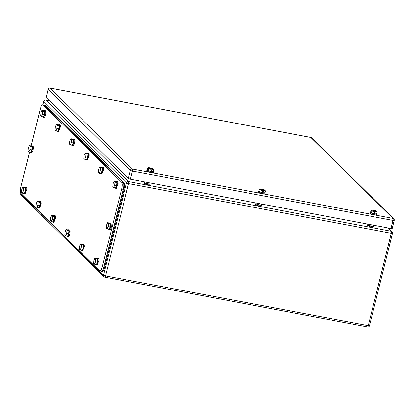 <?xml version="1.0" encoding="UTF-8"?>
<svg xmlns="http://www.w3.org/2000/svg" width="415" height="415" viewBox="0 0 415 415"><rect width="100%" height="100%" fill="white"/><g stroke="black" fill="none" stroke-linecap="round" stroke-linejoin="round"><path stroke-width="0.62" d="M149.965 183.7L150.183 184.001L147.927 184.001L144.14 182.496L144.472 182.33M150.183 184.001L149.981 184.81L147.724 184.81L143.938 183.306L144.14 182.496M261.647 204.844L261.865 205.145L259.608 205.145L255.822 203.641L256.154 203.475M261.865 205.145L261.663 205.954L259.406 205.954A3.113 0.571 -166 0 1 255.619 204.45L255.822 203.641M373.329 225.988L373.547 226.289L371.29 226.289L367.503 224.785L367.835 224.619M373.547 226.289L373.344 227.098L371.088 227.098L367.301 225.594L367.503 224.785M101.903 271.244C102.832 271.758 103.745 270.414 104.642 267.219L124.023 189.484C124.759 186.128 124.744 183.871 123.976 182.714L45.432 105.353L43.041 104.902C42.117 104.388 41.204 105.726 40.302 108.927L31.073 145.95M101.11 271.094C102.033 271.607 102.946 270.264 103.849 267.063L123.229 189.333C123.961 185.977 123.945 183.721 123.177 182.564L44.343 105.042L43.041 104.902L121.585 182.263C122.352 183.414 122.368 185.671 121.631 189.032L102.251 266.762C101.348 269.963 100.435 271.301 99.512 270.788L101.11 271.094C102.033 271.607 102.946 270.264 103.849 267.063L123.229 189.333C123.961 185.977 123.945 183.721 123.177 182.564L44.638 105.203L45.432 105.353M24.563 192.887A2.511 0.737 -79.3 0 0 25.455 190.947A2.511 0.737 -79.3 0 0 25.58 188.467M22.322 193.162L24.267 193.525L25.341 191.227L25.611 188.13L24.807 187.336L22.867 186.968L21.793 189.271L21.518 192.368L22.322 193.162L23.401 190.859L23.671 187.762L22.867 186.968M25.341 191.227L23.401 190.859M25.611 188.13L23.671 187.762M31.058 151.542A2.511 0.737 -79.3 0 0 31.945 149.602A2.511 0.737 -79.3 0 0 32.074 147.123M28.817 151.817L30.757 152.186L31.831 149.882L32.1 146.786L31.296 145.992L29.356 145.629L28.282 147.932L28.013 151.024L28.817 151.817L29.89 149.514L30.16 146.417L29.356 145.629M31.831 149.882L29.89 149.514M32.1 146.786L30.16 146.417M109.321 228.629A2.511 0.737 -79.3 0 0 110.214 226.689A2.511 0.737 -79.3 0 0 110.338 224.209M107.08 228.904L109.021 229.272L110.094 226.969L110.369 223.877L109.565 223.083L107.62 222.715L106.546 225.018L106.276 228.115L107.08 228.904L108.154 226.6L108.424 223.509L107.62 222.715M110.094 226.969L108.154 226.6M110.369 223.877L108.424 223.509M24.91 187.44A3.398 0.991 100.7 0 1 25.434 187.144A3.398 0.991 100.7 0 1 25.948 189.276A3.398 0.991 100.7 0 1 24.169 193.821A3.398 0.991 100.7 0 1 23.821 193.442M25.434 187.144L26.285 187.305A3.398 0.991 100.7 0 1 26.799 189.437L25.019 193.981L24.169 193.821M44.021 110.789L44.545 110.494L45.064 112.626A3.398 0.991 100.7 0 1 43.279 117.17A3.398 0.991 100.7 0 1 42.932 116.791M44.545 110.494L45.396 110.655L45.915 112.787A3.398 0.991 100.7 0 1 44.13 117.331L43.279 117.17M39.337 201.649A3.398 0.991 100.7 0 1 39.861 201.358A3.398 0.991 100.7 0 1 40.38 203.49A3.398 0.991 100.7 0 1 38.595 208.029A3.398 0.991 100.7 0 1 38.253 207.656M39.861 201.358L40.712 201.519A3.398 0.991 100.7 0 1 41.23 203.651L39.446 208.19L38.595 208.029M58.448 124.998A3.398 0.991 100.7 0 1 58.972 124.708A3.398 0.991 100.7 0 1 59.49 126.834A3.398 0.991 100.7 0 1 57.711 131.379A3.398 0.991 100.7 0 1 57.363 131.005M58.972 124.708L59.822 124.868A3.398 0.991 100.7 0 1 60.341 126.995L58.562 131.539L57.711 131.379M53.763 215.862A3.398 0.991 100.7 0 1 54.287 215.567A3.398 0.991 100.7 0 1 54.806 217.699A3.398 0.991 100.7 0 1 53.027 222.243A3.398 0.991 100.7 0 1 52.679 221.864M54.287 215.567L55.138 215.727A3.398 0.991 100.7 0 1 55.657 217.859L53.877 222.404L53.027 222.243M72.874 139.212A3.398 0.991 100.7 0 1 73.398 138.916A3.398 0.991 100.7 0 1 73.917 141.048A3.398 0.991 100.7 0 1 72.137 145.587A3.398 0.991 100.7 0 1 71.79 145.214M73.398 138.916L74.249 139.077A3.398 0.991 100.7 0 1 74.767 141.209A3.398 0.991 100.7 0 1 72.988 145.748L72.137 145.587M68.195 230.071A3.398 0.991 100.7 0 1 68.714 229.78A3.398 0.991 100.7 0 1 69.232 231.907A3.398 0.991 100.7 0 1 67.453 236.451A3.398 0.991 100.7 0 1 67.106 236.078M68.714 229.78L69.564 229.941A3.398 0.991 100.7 0 1 70.083 232.068A3.398 0.991 100.7 0 1 68.304 236.612L67.453 236.451M87.306 153.42A3.398 0.991 100.7 0 1 87.824 153.125A3.398 0.991 100.7 0 1 88.343 155.257A3.398 0.991 100.7 0 1 86.564 159.801A3.398 0.991 100.7 0 1 86.216 159.422M87.824 153.125L88.675 153.285A3.398 0.991 100.7 0 1 89.194 155.418L87.415 159.962L86.564 159.801M82.621 244.279A3.398 0.991 100.7 0 1 83.145 243.989A3.398 0.991 100.7 0 1 83.659 246.121A3.398 0.991 100.7 0 1 81.88 250.66A3.398 0.991 100.7 0 1 81.532 250.287M83.145 243.989L83.996 244.15L84.51 246.282L82.73 250.821L81.88 250.66M101.732 167.629A3.398 0.991 100.7 0 1 102.256 167.338A3.398 0.991 100.7 0 1 102.77 169.47A3.398 0.991 100.7 0 1 100.99 174.01A3.398 0.991 100.7 0 1 100.643 173.636M102.256 167.338L103.107 167.499A3.398 0.991 100.7 0 1 103.62 169.631L101.841 174.17L100.99 174.01M97.048 258.493A3.398 0.991 100.7 0 1 97.572 258.197A3.398 0.991 100.7 0 1 98.085 260.329A3.398 0.991 100.7 0 1 96.306 264.874A3.398 0.991 100.7 0 1 95.958 264.495M97.572 258.197L98.422 258.358A3.398 0.991 100.7 0 1 98.936 260.49L97.157 265.035L96.306 264.874M116.159 181.843A3.398 0.991 100.7 0 1 116.682 181.547A3.398 0.991 100.7 0 1 117.201 183.679A3.398 0.991 100.7 0 1 115.417 188.223A3.398 0.991 100.7 0 1 115.069 187.845M116.682 181.547L117.533 181.708A3.398 0.991 100.7 0 1 118.052 183.84L116.267 188.384L115.417 188.223M31.4 146.096L32.183 146.007A3.398 0.991 100.7 0 1 32.163 149.82A3.398 0.991 100.7 0 1 30.663 152.476A3.398 0.991 100.7 0 1 30.404 152.274L30.316 152.103M31.924 145.805L32.775 145.966A3.398 0.991 100.7 0 1 33.034 146.168A3.398 0.991 100.7 0 1 33.013 149.981A3.398 0.991 100.7 0 1 31.514 152.637L30.663 152.476M109.669 223.187L110.188 222.891L110.421 226.943A3.398 0.991 100.7 0 1 108.927 229.562A3.398 0.991 100.7 0 1 108.58 229.189M110.188 222.891L111.038 223.052L111.272 227.104A3.398 0.991 100.7 0 1 109.778 229.723L108.927 229.562M43.674 116.231A2.511 0.737 -79.3 0 0 44.566 114.291A2.511 0.737 -79.3 0 0 44.69 111.811M41.433 116.511L43.378 116.874L44.452 114.571L44.721 111.479L43.917 110.686L41.977 110.317L40.903 112.621L40.629 115.718L41.433 116.511L42.512 114.208L42.781 111.111L41.977 110.317M44.452 114.571L42.512 114.208M44.721 111.479L42.781 111.111M38.994 207.095A2.511 0.737 -79.3 0 0 39.882 205.155A2.511 0.737 -79.3 0 0 40.006 202.676M36.753 207.37L38.694 207.739L39.767 205.435L40.037 202.338L39.233 201.55L37.293 201.182L36.219 203.485L35.949 206.577L36.753 207.37L37.827 205.067L38.097 201.97L37.293 201.182M39.767 205.435L37.827 205.067M40.037 202.338L38.097 201.97M58.105 130.445A2.511 0.737 -79.3 0 0 58.992 128.505A2.511 0.737 -79.3 0 0 59.122 126.025M55.864 130.72L57.804 131.088L58.878 128.785L59.148 125.688L58.344 124.899L56.404 124.531L55.33 126.834L55.06 129.926L55.864 130.72L56.938 128.417L57.208 125.32L56.404 124.531M58.878 128.785L56.938 128.417M59.148 125.688L57.208 125.32M53.421 221.304A2.511 0.737 -79.3 0 0 54.308 219.364A2.511 0.737 -79.3 0 0 54.438 216.884M51.18 221.579L53.12 221.947L54.194 219.644L54.464 216.552L53.66 215.759L51.719 215.39L50.646 217.693L50.376 220.79L51.18 221.579L52.254 219.276L52.523 216.184L51.719 215.39M54.194 219.644L52.254 219.276M54.464 216.552L52.523 216.184M72.532 144.653A2.511 0.737 -79.3 0 0 73.419 142.713A2.511 0.737 -79.3 0 0 73.548 140.234M70.291 144.928L72.231 145.297L73.305 142.993L73.574 139.902L72.77 139.108L70.83 138.74L69.756 141.043L69.487 144.14L70.291 144.928L71.364 142.625L71.634 139.533L70.83 138.74M73.305 142.993L71.364 142.625M73.574 139.902L71.634 139.533M67.847 235.518A2.511 0.737 -79.3 0 0 68.74 233.578A2.511 0.737 -79.3 0 0 68.864 231.098M65.606 235.793L67.546 236.161L68.62 233.858L68.895 230.761L68.091 229.967L66.146 229.604L65.072 231.907L64.802 234.999L65.606 235.793L66.68 233.489L66.95 230.392L66.146 229.604M68.62 233.858L66.68 233.489M68.895 230.761L66.95 230.392M86.958 158.867A2.511 0.737 -79.3 0 0 87.85 156.927A2.511 0.737 -79.3 0 0 87.975 154.447M84.717 159.142L86.657 159.51L87.731 157.207L88.006 154.11L87.202 153.317L85.257 152.948L84.183 155.251L83.913 158.348L84.717 159.142L85.791 156.839L86.061 153.742L85.257 152.948M87.731 157.207L85.791 156.839M88.006 154.11L86.061 153.742M82.274 249.726A2.511 0.737 -79.3 0 0 83.166 247.786A2.511 0.737 -79.3 0 0 83.291 245.307M80.033 250.001L81.973 250.37L83.052 248.066L83.322 244.969L82.518 244.181L80.577 243.813L79.498 246.116L79.229 249.213L80.033 250.001L81.107 247.698L81.382 244.606L80.577 243.813M83.052 248.066L81.107 247.698M83.322 244.969L81.382 244.606M101.385 173.076A2.511 0.737 -79.3 0 0 102.277 171.136A2.511 0.737 -79.3 0 0 102.401 168.656M99.144 173.351L101.084 173.719L102.163 171.416L102.432 168.319L101.628 167.53L99.688 167.162L98.609 169.465L98.339 172.557L99.144 173.351L100.217 171.047L100.492 167.951L99.688 167.162M102.163 171.416L100.217 171.047M102.432 168.319L100.492 167.951M96.7 263.935A2.511 0.737 -79.3 0 0 97.592 261.995A2.511 0.737 -79.3 0 0 97.717 259.515M94.459 264.215L96.399 264.578L97.478 262.275L97.748 259.183L96.944 258.389L95.004 258.021L93.93 260.324L93.655 263.421L94.459 264.215L95.538 261.912L95.808 258.815L95.004 258.021M97.478 262.275L95.538 261.912M97.748 259.183L95.808 258.815M115.811 187.284A2.511 0.737 -79.3 0 0 116.703 185.344A2.511 0.737 -79.3 0 0 116.828 182.865M113.57 187.559L115.515 187.928L116.589 185.624L116.859 182.533L116.055 181.739L114.115 181.371L113.041 183.674L112.766 186.771L113.57 187.559L114.649 185.256L114.919 182.164L114.115 181.371M116.589 185.624L114.649 185.256M116.859 182.533L114.919 182.164M29.574 151.963L20.921 186.657C20.185 190.018 20.205 192.275 20.968 193.426L99.512 270.788M391.003 228.546L393.021 220.448A1.696 0.311 14 0 0 394.25 220.448L392.232 228.541L391.003 228.546L130.414 179.207L128.401 178.492L130.419 170.394L48.254 89.469A1.696 1.593 -45.4 0 1 50.251 88.151L132.416 169.076L393.005 218.415L310.84 137.484L50.251 88.151A1.696 0.498 100.7 0 0 50.163 88.099L310.752 137.438A1.696 0.498 100.7 0 1 310.84 137.484A1.696 1.593 134.6 0 1 311.629 137.894L393.794 218.824A1.696 1.593 134.6 0 0 393.005 218.415A1.696 0.498 -79.3 0 1 393.021 220.448L132.432 171.11A1.696 0.498 -79.3 0 0 132.416 169.076A1.696 1.593 -45.4 0 0 130.419 170.394A1.696 0.311 14 0 0 132.432 171.11L130.414 179.207M50.044 88.125A1.696 0.498 100.7 0 1 50.163 88.099A1.696 1.696 0 0 0 48.202 89.36A1.696 0.311 -166 0 0 48.254 89.469L46.236 97.561L128.401 178.492M46.236 97.561L48.202 89.36M148.212 167.852L147.683 167.992L147.211 169.88L148.015 170.669L151.076 171.571L153.332 171.68L153.804 169.787L153 168.998M151.911 169.367L150.562 168.034A2.775 0.508 -166 0 1 151.459 168.267A2.775 0.508 -166 0 1 153.4 169.097A2.775 0.508 -166 0 1 151.911 169.367L151.76 170.29L151.044 169.59M151.076 171.571L151.397 170.275L151.76 170.29M151.937 169.574L153.804 169.787M148.015 170.669L148.487 168.781L151.086 169.413L150.91 170.129L151.397 170.275M147.683 167.992L148.487 168.781M150.562 168.034L150.36 168.516M151.06 169.201A2.775 0.508 -166 0 1 150.157 168.972A2.775 0.508 -166 0 1 148.3 167.821A2.775 0.508 -166 0 1 149.711 167.873L151.086 169.413M153.415 171.343L153.353 172.464A3.398 0.623 -166 0 1 150.894 172.464A3.398 0.623 -166 0 1 146.76 170.819L146.977 169.958A3.398 0.623 -166 0 1 147.232 169.797M153.566 171.603L151.107 171.603A3.398 0.623 -166 0 1 146.977 169.958M259.894 188.996L259.365 189.136L258.893 191.025L259.697 191.813L262.757 192.716L265.014 192.825L265.486 190.931L264.682 190.143M263.592 190.511L262.244 189.178A2.775 0.508 -166 0 1 263.141 189.411A2.775 0.508 -166 0 1 265.081 190.241A2.775 0.508 -166 0 1 263.592 190.511L263.442 191.434L262.726 190.734M262.757 192.716L263.079 191.419L263.442 191.434M263.618 190.718L265.486 190.931M259.697 191.813L260.169 189.925L262.768 190.558L262.591 191.274L263.079 191.419M259.365 189.136L260.169 189.925M262.244 189.178L262.041 189.66M262.742 190.345A2.775 0.508 -166 0 1 261.839 190.117A2.775 0.508 -166 0 1 259.982 188.965A2.775 0.508 -166 0 1 261.393 189.017L262.768 190.558M265.097 192.487L265.029 193.608A3.398 0.623 -166 0 1 262.571 193.608A3.398 0.623 -166 0 1 258.441 191.963L258.659 191.102A3.398 0.623 -166 0 1 258.913 190.942M265.247 192.747L262.788 192.747A3.398 0.623 -166 0 1 258.659 191.102M371.575 210.14L371.041 210.281L370.574 212.169L371.378 212.962L374.439 213.86L376.696 213.969L377.168 212.075L376.364 211.287M375.269 211.655L373.925 210.327A2.775 0.508 -166 0 1 374.823 210.555A2.775 0.508 -166 0 1 376.763 211.385A2.775 0.508 -166 0 1 375.269 211.655L375.124 212.579L374.408 211.878M374.439 213.86L374.761 212.563L375.124 212.579M375.3 211.863L377.168 212.075M371.378 212.962L371.845 211.069L374.449 211.702L374.273 212.418L374.761 212.563M371.041 210.281L371.845 211.069M373.925 210.327L373.723 210.804M374.418 211.494A2.775 0.508 -166 0 1 373.521 211.261A2.775 0.508 -166 0 1 371.664 210.115A2.775 0.508 -166 0 1 373.069 210.161L374.449 211.702M376.779 213.632L376.711 214.752A3.398 0.623 -166 0 1 374.252 214.752A3.398 0.623 -166 0 1 370.123 213.108L370.341 212.247A3.398 0.623 -166 0 1 370.59 212.086M376.929 213.891L374.47 213.891A3.398 0.623 -166 0 1 370.341 212.247M49.51 100.788L45.816 100.088L128.536 181.568L391.252 231.305L387.838 227.944M20.895 193.343L20.802 193.712L103.522 275.192L126.539 182.885A1.696 0.311 14 0 0 128.551 183.596A1.696 0.498 100.7 0 0 128.536 181.568A1.696 1.593 134.6 0 0 126.539 182.885L43.819 101.405A1.696 1.593 134.6 0 1 45.816 100.088A1.696 0.498 -79.3 0 0 45.728 100.041A1.696 0.498 -79.3 0 0 45.609 100.062M392.04 231.715A1.696 1.593 -45.4 0 0 391.252 231.305A1.696 0.498 100.7 0 1 391.267 233.339A1.696 0.311 14 0 0 392.497 233.339A1.696 1.696 0 0 0 392.04 231.715L388.3 228.032M367.431 326.849A1.696 0.498 -79.3 0 0 367.519 326.901L104.803 277.158A1.696 1.696 0 0 1 103.926 276.701A1.696 1.593 -45.4 0 0 104.715 277.111A1.696 0.498 -79.3 0 0 104.803 277.158A1.696 0.498 -79.3 0 0 105.535 275.902L128.551 183.596L391.267 233.339L368.25 325.64L105.535 275.902A1.696 0.311 -166 0 1 103.522 275.192A1.696 1.593 -45.4 0 0 103.926 276.701L21.207 195.221A1.696 1.593 -45.4 0 1 20.802 193.712A1.696 0.311 -166 0 1 20.75 193.603A1.696 1.696 0 0 0 21.207 195.221M49.468 100.746L45.728 100.041A1.696 1.696 0 0 0 43.762 101.296A1.696 0.311 -166 0 0 43.819 101.405L42.973 104.782M369.428 325.531A1.696 0.311 -166 0 1 369.485 325.64A1.696 0.311 -166 0 1 368.25 325.64A1.696 0.498 -79.3 0 1 367.519 326.901A1.696 1.696 0 0 0 369.485 325.64L392.497 233.339M124.023 189.484L121.631 189.032M123.976 182.714L121.585 182.263M104.642 267.219L102.251 266.762M310.653 137.453A1.696 0.498 100.7 0 1 310.752 137.438A1.696 1.696 0 0 1 311.629 137.894M147.833 183.897A2.661 0.488 14 0 0 149.742 183.902M144.581 182.616A2.661 0.488 14 0 0 147.792 183.887C145.292 183.238 144.176 182.745 144.456 182.403A2.832 0.519 14 0 0 147.87 183.767A2.832 0.519 14 0 0 147.901 183.772A2.832 0.519 14 0 0 149.95 183.772L150.152 182.942M147.797 183.892L147.828 183.897A2.661 0.488 14 0 0 147.818 183.892C149.618 184.089 150.323 184.042 149.95 183.772M256.263 203.76A2.661 0.488 14 0 0 259.474 205.031A2.661 0.488 14 0 0 259.5 205.036A2.661 0.488 14 0 0 261.419 205.046M261.632 204.917C262.005 205.186 261.3 205.233 259.505 205.041L259.479 205.036C256.973 204.382 255.858 203.89 256.138 203.547A2.832 0.519 14 0 0 259.551 204.911A2.832 0.519 14 0 0 259.583 204.917A2.832 0.519 14 0 0 261.632 204.917L261.834 204.087M367.939 224.904A2.661 0.488 14 0 0 371.155 226.175A2.661 0.488 14 0 0 371.181 226.18A2.661 0.488 14 0 0 373.101 226.191M373.308 226.061C373.687 226.331 372.981 226.377 371.186 226.185L371.16 226.18C368.655 225.527 367.54 225.034 367.82 224.691A2.832 0.519 14 0 0 371.233 226.056A2.832 0.519 14 0 0 371.259 226.061A2.832 0.519 14 0 0 373.308 226.061L373.516 225.231M43.762 101.296L42.901 104.767M20.833 193.26L20.75 193.603M102.199 271.405L101.4 271.254M394.25 220.448A1.696 1.696 0 0 0 393.794 218.824M148.3 167.821L147.973 167.904M144.456 182.403L144.586 181.889M259.982 188.965L259.655 189.053M256.138 203.547L256.268 203.034M371.664 210.115L371.337 210.198M367.82 224.691L367.944 224.178"/></g></svg>
